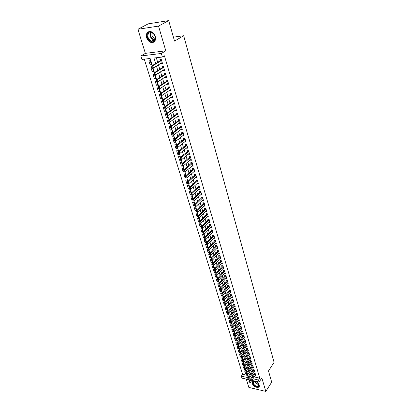 <?xml version="1.0" encoding="UTF-8"?>
<svg xmlns="http://www.w3.org/2000/svg" width="412" height="412" viewBox="0 0 412 412"><rect width="100%" height="100%" fill="white"/><g stroke="black" fill="none" stroke-linecap="round" stroke-linejoin="round"><path stroke-width="0.62" d="M146.615 37.683C147.527 40.268 149.062 41.89 151.235 42.549C154.67 42.75 156.019 40.716 155.278 36.447C154.402 33.887 152.888 32.254 150.74 31.554C147.213 31.312 145.838 33.357 146.615 37.683M252.165 383.526C253.864 386.58 256.068 387.8 258.772 387.187L259.333 385.179C257.654 382.13 255.455 380.894 252.741 381.481L252.165 383.526M152.301 65.57L150.123 58.478L141.944 59.441L140.852 55.975L161.344 53.472L162.4 57.026L153.99 58.02L155.664 63.525M145.374 53.364L165.794 50.815L158.532 26.09L168.693 20.6L148.227 23.845L137.912 29.267L145.374 53.364L140.852 55.975M246.294 379.112L248.863 387.414L265.797 391.4L261.841 377.912L259.133 382.032L251.84 380.374M249.96 379.946L241.973 378.128L241.35 376.151L247.663 377.577M144.288 59.168L242.617 374.317L241.35 376.151M158.532 26.09L137.912 29.267M168.693 20.6L174.534 41.102L183.675 35.736L274.088 362.375L268.485 370.934L271.688 382.171L265.797 391.4M160.989 63.257L161.149 63.793L162.544 63.639L161.288 59.452L159.892 59.611L160.232 60.739M163.075 70.2L163.224 70.704L164.615 70.56L163.373 66.414L161.983 66.564L162.318 67.686M165.135 77.07L165.274 77.538L166.659 77.41L165.433 73.31L164.048 73.449L164.383 74.562M167.174 83.863L167.308 84.305L168.688 84.187L167.473 80.129L166.093 80.252L166.422 81.36M169.193 90.589L169.317 91.001L170.692 90.892L169.492 86.875L168.111 86.989L168.441 88.091M171.191 97.242L171.304 97.623L172.674 97.526L171.49 93.555L170.115 93.658L170.439 94.75M173.164 103.824L173.272 104.179L174.642 104.092L173.462 100.162L172.092 100.255L172.417 101.337M175.121 110.344L175.218 110.668L176.583 110.591L175.419 106.698L174.055 106.78L174.374 107.862M177.057 116.792L177.145 117.09L178.504 117.023L177.356 113.171L175.991 113.243L176.31 114.315M178.973 123.173L179.055 123.445L180.41 123.389L179.272 119.578L177.912 119.64L178.231 120.701M180.868 129.492L182.295 129.687L181.167 125.918L179.812 125.969L180.126 127.025M182.743 135.744L184.159 135.924L183.041 132.19L181.692 132.237L182.006 133.282M184.602 141.934L186.008 142.099L184.9 138.401L183.551 138.437L183.865 139.477M186.44 148.062L187.831 148.212L186.739 144.555L185.395 144.576L185.709 145.611M188.263 154.129L189.644 154.263L188.557 150.643L187.218 150.658L187.527 151.683M190.066 160.139L191.436 160.258L190.359 156.668L189.026 156.673L189.335 157.698M191.853 166.088L193.207 166.19L192.147 162.637L190.818 162.632L191.122 163.652M193.619 171.974L194.964 172.062L193.913 168.544L192.584 168.534L192.888 169.543M195.37 177.804L196.704 177.881L195.664 174.394L194.34 174.379L194.639 175.378M197.101 183.577L198.424 183.639L197.394 180.188L196.076 180.162L196.375 181.162M198.816 189.299L200.134 189.345L199.109 185.93L197.796 185.894L198.095 186.883M200.536 194.948L201.823 194.994L200.809 191.611L199.501 191.565L199.794 192.553M202.235 200.536L203.497 200.587L202.493 197.24L201.185 197.188L201.478 198.167M203.925 206.072L205.15 206.129L204.161 202.812L202.858 202.75L203.147 203.724M205.593 211.552L206.793 211.619L205.809 208.333L204.512 208.266L204.8 209.234M207.246 216.985L208.421 217.057L207.447 213.802L206.149 213.725L206.438 214.688M208.884 222.367L210.032 222.444L209.064 219.22L207.772 219.138L208.06 220.09M210.501 227.697L211.624 227.779L210.671 224.586L209.384 224.494L209.667 225.446M212.103 232.981L213.205 233.068L212.262 229.901L210.975 229.803L211.258 230.751M213.694 238.213L214.77 238.301L213.833 235.164L212.556 235.061L212.834 236.004M215.265 243.399L216.326 243.492L215.394 240.387L214.116 240.273L214.4 241.211M216.825 248.534L217.86 248.632L216.939 245.552L215.667 245.439L215.945 246.366M218.365 253.627L219.385 253.725L218.473 250.676L217.201 250.553L217.479 251.475M219.895 258.669L220.894 258.772L219.993 255.749L218.726 255.62L218.999 256.542M221.409 263.67L222.392 263.778L221.496 260.781L220.235 260.647L220.508 261.558M222.907 268.624L223.87 268.732L222.985 265.766L221.728 265.622L222.001 266.528M224.396 273.532L225.343 273.645L224.463 270.705L223.206 270.555L223.479 271.457M225.869 278.399L226.796 278.512L225.925 275.597L224.674 275.443L224.942 276.344M227.326 283.219L228.238 283.338L227.378 280.448L226.126 280.289L226.394 281.18M228.773 287.998L229.669 288.122L228.815 285.258L227.568 285.094L227.836 285.979M230.205 292.736L231.086 292.86L230.236 290.022L229 289.852L229.263 290.733M231.621 297.433L232.492 297.557L231.652 294.745L230.416 294.57L230.679 295.445M233.027 302.089L233.882 302.217L233.053 299.426L231.817 299.246L232.08 300.116M234.423 306.703L235.267 306.832L234.438 304.066L233.207 303.881L233.47 304.751M235.803 311.276L236.632 311.41L235.813 308.665L234.588 308.475L234.85 309.34M237.173 315.813L237.992 315.947L237.178 313.228L235.958 313.032L236.215 313.892M238.533 320.309L239.336 320.443L238.527 317.75L237.312 317.549L237.57 318.404M239.877 324.769L240.67 324.903L239.872 322.23L238.656 322.024L238.909 322.874M241.211 329.188L241.993 329.327L241.2 326.675L239.99 326.464L240.242 327.308M242.534 333.571L243.301 333.71L242.519 331.083L241.308 330.867L241.561 331.706M243.842 337.917L244.604 338.056L243.822 335.45L242.622 335.234L242.869 336.068M245.145 342.223L245.892 342.367L245.119 339.787L243.919 339.56L244.167 340.389M246.433 346.497L247.169 346.641L246.402 344.082L245.207 343.85L245.454 344.679M247.71 350.736L248.436 350.88L247.679 348.341L246.484 348.109L246.731 348.928M248.977 354.938L249.693 355.082L248.941 352.564L247.751 352.327L247.993 353.146M250.233 359.104L250.939 359.249L250.192 356.756L249.008 356.514L249.25 357.328M251.475 363.24L252.175 363.384L251.433 360.907L250.254 360.665L250.496 361.473M252.71 367.339L253.401 367.483L252.669 365.027L251.485 364.78L251.727 365.583M253.936 371.403L254.616 371.552L253.89 369.116L252.71 368.864L252.953 369.662M246.118 372.196L245.382 373.272L244.64 370.872L245.789 371.124L246.448 373.267M244.888 368.199L244.146 369.27L243.399 366.855L244.553 367.102L245.176 369.137M243.652 364.172L242.9 365.238L242.148 362.802L243.307 363.049L243.894 364.97M242.4 360.109L241.643 361.175L240.886 358.718L242.045 358.96L242.601 360.768M241.138 356.014L240.376 357.075L239.614 354.603L240.778 354.84L241.298 356.529M239.866 351.884L239.104 352.945L238.332 350.447L239.496 350.684L239.985 352.26M238.589 347.723L237.817 348.779L237.039 346.265L238.208 346.492L238.656 347.949M237.297 343.526L236.519 344.581L235.736 342.042L236.905 342.264L237.317 343.603M235.916 339.395L235.211 340.343L234.418 337.783L235.597 338.005L235.968 339.22M234.577 335.162L233.892 336.074L233.094 333.493L234.273 333.71L234.608 334.796M233.228 330.887L232.559 331.768L231.755 329.167L232.94 329.379L233.238 330.336M231.863 326.582L231.22 327.422L230.406 324.8L231.595 325.006L231.853 325.841M230.488 322.241L229.865 323.044L229.046 320.397L230.241 320.603L230.452 321.303M229.124 317.832L228.5 318.625L227.676 315.958L228.871 316.159L229.046 316.725M227.754 313.383L227.125 314.171L226.296 311.482L227.491 311.673L227.625 312.105M226.368 308.892L225.74 309.68L224.9 306.966L226.188 307.445M224.978 304.36L224.339 305.148L223.495 302.413L224.741 302.743M223.649 299.699L222.928 300.58L222.073 297.819L223.278 297.994M222.346 294.951L221.502 295.971L220.641 293.184L221.744 293.339M220.914 290.306L220.065 291.32L219.199 288.508L220.271 288.658M219.472 285.619L218.618 286.628L217.742 283.791L218.787 283.93M218.015 280.891L217.155 281.896L216.269 279.037L217.289 279.166M216.547 276.122L215.682 277.122L214.791 274.238L215.78 274.356M215.069 271.312L214.194 272.301L213.292 269.391L214.255 269.505M213.571 266.456L212.69 267.445L211.783 264.509L212.731 264.612M212.067 261.558L211.176 262.542L210.259 259.575L211.212 259.678M210.542 256.614L209.646 257.593L208.724 254.606L209.677 254.698M209.008 251.629L208.106 252.602L207.174 249.584L208.127 249.677M207.457 246.597L206.551 247.566L205.609 244.522L206.567 244.61M205.897 241.52L204.98 242.483L204.033 239.408L205.279 239.516L206.227 242.591L204.98 242.483M204.321 236.395L203.394 237.353L202.436 234.253L203.693 234.351L204.646 237.456L203.394 237.353M202.73 231.225L201.798 232.172L200.829 229.046L202.086 229.139L203.039 232.239M201.123 226.003L200.18 226.95L199.207 223.793L200.469 223.881L201.38 226.842M199.501 220.734L198.553 221.677L197.569 218.489L198.831 218.566L199.702 221.393M197.863 215.419L196.91 216.352L195.916 213.138L197.183 213.21L198.007 215.893M196.21 210.053L195.252 210.98L194.248 207.73L195.52 207.797L196.297 210.336M194.546 204.635L193.573 205.557L192.564 202.277L193.836 202.338L194.572 204.728M192.759 199.264L191.884 200.083L190.859 196.771L192.141 196.823L192.831 199.063M191.019 193.779L190.174 194.557L189.144 191.214L190.426 191.261L191.07 193.346M189.263 188.243L188.454 188.979L187.414 185.606L188.696 185.637L189.288 187.568M187.486 182.655L186.713 183.345L185.663 179.936L186.95 179.967L187.496 181.738M185.735 176.975L184.957 177.654L183.896 174.219L185.189 174.235L185.683 175.847M183.968 171.238L183.18 171.912L182.109 168.441L183.407 168.451L183.85 169.893M182.181 165.449L181.393 166.113L180.307 162.611L181.61 162.611L182.001 163.883M180.379 159.599L179.581 160.263L178.489 156.72L179.792 156.715L180.132 157.811M178.69 153.583L177.757 154.345L176.65 150.771L177.958 150.756L178.242 151.678M176.964 147.532L175.914 148.377L174.796 144.767L176.109 144.741L176.336 145.482M175.11 141.507L174.049 142.346L172.922 138.7L174.24 138.664L174.41 139.225M173.241 135.424L172.17 136.254L171.032 132.571L172.35 132.53L172.463 132.901M171.351 129.28L170.269 130.104L169.116 126.381L170.496 126.51M169.44 123.08L168.348 123.888L167.184 120.129L168.482 120.072M167.509 116.812L166.407 117.611L165.238 113.815L166.417 113.753M165.562 110.478L164.45 111.271L163.265 107.434L164.403 107.367M163.595 104.082L162.472 104.864L161.272 100.992L162.364 100.914M161.602 97.623L160.474 98.391L159.264 94.477L160.299 94.4M159.593 91.093L158.45 91.855L157.23 87.9L158.265 87.813M157.564 84.496L156.411 85.248L155.175 81.252L156.215 81.154M155.515 77.832L154.351 78.574L153.104 74.531L154.145 74.428M153.439 71.096L152.265 71.827L151.003 67.743L152.049 67.63M242.617 374.317L247.54 375.42M246.407 373.499L245.382 373.272M245.15 369.492L244.146 369.27M243.883 365.449L242.9 365.238M242.606 361.376L241.643 361.175M241.319 357.271L240.376 357.075M240.016 353.13L239.104 352.945M238.713 348.959L237.817 348.779M237.42 344.751L236.519 344.581M236.112 340.513L235.211 340.343M234.799 336.238L233.892 336.074M233.47 331.933L232.559 331.768M231.22 327.422L232.363 327.499M229.865 323.044L231.055 323.25L230.967 322.967M228.5 318.625L229.695 318.826L229.561 318.394M227.125 314.171L228.32 314.366L228.14 313.779M225.74 309.68L226.935 309.87L226.708 309.129M224.339 305.148L225.539 305.333L225.261 304.432M222.928 300.58L224.133 300.76L223.804 299.694M221.502 295.971L222.712 296.146L222.331 294.915M220.065 291.32L221.28 291.49L220.847 290.089M218.618 286.628L219.833 286.793L219.349 285.222M217.155 281.896L218.375 282.055L217.84 280.315M215.682 277.122L216.903 277.271L216.31 275.355M214.194 272.301L215.419 272.45L214.77 270.354M212.69 267.445L213.921 267.584L213.22 265.307M211.176 262.542L212.412 262.676L211.65 260.209M209.646 257.593L210.882 257.721L210.069 255.064M208.106 252.602L209.347 252.726L208.467 249.873M206.551 247.566L207.792 247.684L206.855 244.635M203.013 232.27L201.798 232.172M201.314 227.033L200.18 226.95M199.65 221.749L198.553 221.677M197.971 216.418L196.91 216.352M196.277 211.037L195.252 210.98M194.567 205.609L193.573 205.557M192.862 200.124L191.884 200.083M191.163 194.593L190.174 194.557M189.438 189.01L188.454 188.979M187.702 183.371L186.713 183.345M186.039 177.675L184.957 177.654M183.18 171.912L184.427 171.763M181.393 166.113L182.691 166.124L182.578 165.768M179.581 160.263L180.883 160.258L180.713 159.712M177.757 154.345L179.06 154.34L178.834 153.599M175.914 148.377L177.222 148.356L176.933 147.419M174.049 142.346L175.363 142.32L175.012 141.177M172.17 136.254L173.483 136.218L173.071 134.868M170.269 130.104L171.588 130.058L171.109 128.498M168.348 123.888L169.672 123.832L169.126 122.06M166.407 117.611L167.736 117.549L167.123 115.551M164.45 111.271L165.784 111.194L165.099 108.979M162.472 104.864L163.806 104.782L163.054 102.336M160.474 98.391L161.813 98.298L160.989 95.62M158.45 91.855L159.794 91.747L158.898 88.832M156.411 85.248L157.76 85.13L156.787 81.973M154.351 78.574L155.7 78.445L154.649 75.035M152.265 71.827L153.619 71.688L152.492 68.026M151.518 64.859L150.246 60.724L148.887 60.883L150.159 65.008L151.518 64.859M254.168 376.898L259.771 378.149L164.424 55.805L162.4 57.026M156.313 57.747L157.688 62.294M158.45 64.818L159.794 69.262M160.556 71.786L161.88 76.163M162.642 78.682L163.945 82.987M164.707 85.5L165.99 89.739M166.747 92.247L168.008 96.423M168.766 98.926L170.007 103.036M170.764 105.529L171.989 109.577M172.741 112.069L173.946 116.055M174.698 118.538L175.883 122.462M176.635 124.944L177.804 128.807M178.55 131.279L179.704 135.085M180.451 137.557L181.584 141.301M182.331 143.762L183.443 147.45M184.19 149.911L185.287 153.542M186.028 155.999L187.11 159.573M187.851 162.024L188.917 165.542M189.654 167.988L190.705 171.454M191.441 173.89L192.476 177.309M193.207 179.74L194.227 183.103M194.958 185.529L195.963 188.845M196.694 191.266L197.683 194.526M198.414 196.941L199.382 200.155M200.114 202.565L201.071 205.732M201.798 208.137L202.74 211.253M203.466 213.653L204.393 216.722M205.119 219.117L206.036 222.14M206.757 224.53L207.658 227.506M208.379 229.891L209.265 232.821M209.986 235.201L210.856 238.09M211.577 240.464L212.438 243.307M213.153 245.676L213.998 248.477M214.714 250.836L215.548 253.601M216.259 255.955L217.083 258.674M217.793 261.023L218.607 263.706M219.313 266.049L220.111 268.686M220.822 271.024L221.605 273.625M222.31 275.958L223.088 278.517M223.788 280.845L224.55 283.368M225.256 285.691L226.008 288.179M226.708 290.491L227.45 292.942M228.145 295.25L228.876 297.665M229.572 299.967L230.293 302.341M230.988 304.643L231.693 306.981M232.389 309.278L233.084 311.58M233.779 313.872L234.464 316.143M235.154 318.424L235.834 320.66M236.519 322.941L237.188 325.14M237.873 327.416L238.533 329.585M239.218 331.851L239.861 333.988M240.546 336.249L241.185 338.355M241.865 340.611L242.493 342.686M243.173 344.937L243.791 346.981M244.47 349.227L245.078 351.24M245.758 353.481L246.355 355.463M247.035 357.693L247.622 359.65M248.297 361.875L248.879 363.801M249.554 366.026L250.125 367.916M250.795 370.136L251.361 372.005M252.031 374.214L252.587 376.053M255.152 375.435L255.826 375.584L255.1 373.169L253.926 372.912L254.168 373.71M183.675 35.736L173.411 37.162M165.794 50.815L161.344 53.472M259.771 378.149L258.535 380.029L259.133 382.032M248.003 376.928L247.355 374.817M246.747 372.834L246.088 370.692M245.475 368.704L244.81 366.531M244.198 364.538L243.518 362.333M242.905 360.34L242.22 358.105M241.602 356.102L240.907 353.841M240.289 351.833L239.583 349.536M238.965 347.522L238.249 345.199M237.631 343.181L236.905 340.822M236.282 338.798L235.551 336.403M234.928 334.379L234.181 331.954M233.553 329.919L232.801 327.463M232.172 325.423L231.405 322.931M230.777 320.886L230.004 318.358M229.371 316.308L228.583 313.748M227.954 311.693L227.156 309.093M226.523 307.033L225.709 304.401M225.076 302.336L224.257 299.668M223.618 297.593L222.789 294.889M222.15 292.808L221.306 290.063M220.667 287.983L219.807 285.202M219.169 283.111L218.298 280.289M217.654 278.198L216.779 275.334M216.13 273.233L215.239 270.334M214.595 268.227L213.689 265.292M213.04 263.175L212.123 260.199M211.474 258.077L210.542 255.054M209.893 252.932L208.951 249.868M208.292 247.736L207.339 244.63M206.685 242.493L205.712 239.341M205.058 237.199L204.074 234.006M203.415 231.858L202.416 228.614M201.756 226.461L200.742 223.175M200.083 221.017L199.058 217.68M198.388 215.517L197.353 212.134M196.684 209.965L195.628 206.536M194.964 204.357L193.892 200.881M193.223 198.697L192.136 195.17M191.462 192.981L190.365 189.402M189.69 187.208L188.572 183.582M187.898 181.378L186.77 177.706M186.085 175.491L184.942 171.768M184.262 169.543L183.098 165.768M182.413 163.538L181.239 159.712M180.549 157.466L179.359 153.594M178.664 151.338L177.459 147.408M176.758 145.148L175.538 141.167M174.837 138.89L173.596 134.853M172.896 132.566L171.639 128.477M170.934 126.18L169.656 122.034M168.946 119.727L167.658 115.525M166.942 113.207L165.634 108.948M164.918 106.62L163.59 102.3M162.869 99.956L161.525 95.579M160.804 93.225L159.439 88.786M158.713 86.427L157.327 81.921M156.596 79.547L155.195 74.984M154.459 72.6L153.037 67.97M252.922 378.762L258.535 380.029M156.436 66.059L157.791 70.514M158.563 73.048L159.897 77.435M160.665 79.959L161.983 84.28M162.745 86.798L164.043 91.052M164.805 93.565L166.082 97.752M166.845 100.26L168.096 104.38M168.858 106.883L170.094 110.941M170.856 113.439L172.072 117.435M172.829 119.928L174.024 123.858M174.781 126.345L175.96 130.218M176.717 132.7L177.876 136.511M178.628 138.988L179.771 142.743M180.523 145.215L181.651 148.912M182.398 151.379L183.505 155.015M184.257 157.477L185.343 161.061M186.095 163.518L187.166 167.045M187.913 169.492L188.969 172.973M189.716 175.414L190.756 178.839M191.498 181.275L192.522 184.648M193.264 187.079L194.273 190.395M195.01 192.826L196.004 196.097M196.745 198.517L197.724 201.736M198.46 204.151L199.423 207.324M200.155 209.734L201.108 212.855M201.839 215.26L202.776 218.334M203.502 220.734L204.424 223.762M205.155 226.157L206.062 229.139M206.788 231.529L207.684 234.469M208.41 236.849L209.291 239.743M210.012 242.122L210.882 244.97M211.603 247.344L212.458 250.151M213.174 252.515L214.019 255.28M214.734 257.639L215.564 260.369M216.279 262.722L217.098 265.405M217.814 267.754L218.618 270.396M219.328 272.739L220.121 275.345M220.832 277.678L221.615 280.242M222.32 282.575L223.093 285.104M223.798 287.427L224.555 289.919M225.261 292.237L226.008 294.688M226.713 297.006L227.45 299.416M228.15 301.728L228.876 304.108M229.577 306.41L230.287 308.753M230.988 311.05L231.688 313.357M232.389 315.649L233.079 317.925M233.774 320.212L234.459 322.452M235.149 324.733L235.824 326.937M236.514 329.214L237.178 331.387M237.868 333.658L238.517 335.795M239.207 338.061L239.851 340.168M240.536 342.429L241.169 344.504M241.854 346.76L242.477 348.804M243.162 351.055L243.775 353.069M244.455 355.309L245.058 357.297M245.743 359.532L246.335 361.489M247.015 363.719L247.602 365.645M248.276 367.87L248.853 369.765M249.533 371.99L250.099 373.854M250.774 376.074L251.335 377.912M151.343 64.293L150.159 65.008M199.29 186.528L198.507 186.502L190.988 193.419L191.94 193.455L192.471 195.18L198.821 189.304M198.136 182.671L197.111 183.608M196.421 176.928L195.386 177.855M194.685 171.124L193.64 172.046M192.934 165.269L191.879 166.18M191.163 159.351L190.102 160.258M189.376 153.377L188.305 154.273M187.573 147.347L186.492 148.232M185.75 141.249L184.658 142.13M183.912 135.095L182.81 135.965M182.053 128.879L180.94 129.734M180.173 122.596L179.055 123.445M178.278 116.251L177.145 117.09M176.357 109.839L175.218 110.668M174.42 103.361L173.272 104.179M172.463 96.815L171.304 97.623M170.486 90.202L169.317 91.001M168.487 83.523L167.308 84.305M166.469 76.766L165.274 77.538M164.429 69.942L163.224 70.704M162.364 63.046L161.149 63.793M249.157 382.429L249.342 383.036L249.157 382.429L249.749 381.713L248.9 381.517L254.575 373.051M255.584 374.786L250.125 382.923L249.749 381.713L255.224 373.581M249.342 383.036L250.125 382.923M248.9 381.517L249.013 382.398M258.236 383.361L259.04 384.767C260.188 388.181 253.704 386.662 252.839 383.34C252.566 381.584 253.524 381.002 255.713 381.589M254.724 381.342L253.653 381.574L253.189 383.212C254.549 385.653 256.31 386.631 258.484 386.147L258.818 384.226C256.975 383.969 255.62 383.016 254.745 381.347M252.479 381.687L252.386 383.237C254.07 386.271 256.259 387.481 258.947 386.873L259.333 386.513M154.387 40.793C151.302 44.63 144.777 36.503 148.119 32.965C151.194 29.025 157.817 37.317 154.387 40.793M148.557 33.145C147.053 36.586 148.099 39.258 151.693 41.164L154.361 40.391C155.906 37.013 154.886 34.335 151.307 32.363L148.557 33.145M152.249 32.744C151.389 35.185 152.177 37.013 154.598 38.234L155.18 38.295M147.656 32.383C145.132 35.015 147.754 41.622 151.559 42.328L154.145 41.967M247.906 378.365L248.096 378.978L247.906 378.365L248.503 377.644L247.648 377.454L253.365 369.003M254.379 370.748L248.879 378.87L248.503 377.644L254.013 369.533M248.096 378.978L248.879 378.87M247.648 377.454L247.761 378.334M246.644 374.266L246.834 374.884L246.644 374.266L247.246 373.545L246.386 373.354L252.149 364.919M253.164 366.68L247.622 374.781L247.246 373.545L252.793 365.449M246.834 374.884L247.622 374.781M246.386 373.354L246.5 374.235M245.372 370.136L245.562 370.759L245.372 370.136L245.974 369.409L245.114 369.224L250.918 360.799M251.933 362.575L246.355 370.656L245.974 369.409L251.562 361.339M245.562 370.759L246.355 370.656M245.114 369.224L245.228 370.105M244.089 365.969L244.28 366.598L244.089 365.969L244.692 365.243L243.832 365.058L249.677 356.648M250.697 358.435L245.078 366.495L244.692 365.243L250.321 357.189M244.28 366.598L245.078 366.495M243.832 365.058L243.945 365.938M242.797 361.767L242.987 362.4L242.797 361.767L243.404 361.036L242.539 360.855L248.431 352.461M249.451 354.263L243.791 362.303L243.404 361.036L249.075 353.007M242.987 362.4L243.791 362.303M242.539 360.855L242.653 361.736M241.489 357.528L241.684 358.167L241.489 357.528L242.102 356.797L241.236 356.622L247.169 348.243M248.189 350.056L242.493 358.074L242.102 356.797L247.813 348.789M241.684 358.167L242.493 358.074M241.236 356.622L241.344 357.503M240.175 353.259L240.371 353.898L240.175 353.259L240.788 352.523L239.918 352.348L245.902 343.984M246.922 345.812L241.185 353.81L240.788 352.523L246.541 344.535M240.371 353.898L241.185 353.81M239.918 352.348L240.031 353.228M238.847 348.949L239.048 349.597L238.847 348.949L239.465 348.207L238.594 348.037L244.62 339.689M245.645 341.538L239.861 349.505L239.465 348.207L245.258 340.245M239.048 349.597L239.861 349.505M238.594 348.037L238.703 348.918M237.508 344.602L237.709 345.256L237.508 344.602L238.126 343.86L237.255 343.69L243.332 335.363M244.352 337.222L238.527 345.168L238.126 343.86L243.961 335.919M237.709 345.256L238.527 345.168M237.255 343.69L237.363 344.571M236.158 340.214L236.359 340.873L236.158 340.214L236.782 339.473L235.906 339.308L242.029 330.996M243.049 332.87L237.183 340.791L236.782 339.473L242.658 331.557M236.359 340.873L237.183 340.791M235.906 339.308L236.014 340.188M234.799 335.795L235 336.46L234.799 335.795L235.422 335.049L234.541 334.884L240.716 326.592M241.741 328.482L235.829 336.377L235.422 335.049L241.344 327.159M235 336.46L235.829 336.377M234.541 334.884L234.649 335.765M233.424 331.33L233.63 332.005L233.424 331.33L234.052 330.584L233.171 330.424L239.393 322.153M240.417 324.053L234.464 331.928L234.052 330.584L240.016 322.72M233.63 332.005L234.464 331.928M233.171 330.424L233.274 331.305M232.038 326.834L232.244 327.509L232.038 326.834L232.667 326.083L231.786 325.928L238.059 317.673M239.078 319.588L233.084 327.437L232.667 326.083L238.677 318.244M232.244 327.509L233.084 327.437M231.786 325.928L231.889 326.809M230.638 322.292L230.849 322.977L230.638 322.292L231.271 321.54L230.385 321.386L236.709 313.151M237.734 315.087L231.693 322.905L231.271 321.54L237.327 313.728M230.849 322.977L231.693 322.905M230.385 321.386L230.493 322.266M229.232 317.714L229.443 318.404L229.232 317.714L229.865 316.957L228.979 316.807L235.35 308.593M236.375 310.545L230.287 318.337L229.865 316.957L235.968 309.175M229.443 318.404L230.287 318.337M228.979 316.807L229.082 317.688M227.805 313.094L228.021 313.789L227.805 313.094L228.449 312.332L227.558 312.193L233.98 303.999M235.005 305.967L228.871 313.728L228.449 312.332L234.593 304.581M228.021 313.789L228.871 313.728M227.558 312.193L227.661 313.074M226.373 308.433L226.59 309.134L226.373 308.433L227.012 307.671L226.121 307.532L232.6 299.359M233.625 301.342L227.445 309.072L227.012 307.671L233.207 299.951M226.59 309.134L227.445 309.072M226.121 307.532L226.224 308.413M224.926 303.732L225.143 304.442L224.926 303.732L225.57 302.964L224.674 302.83L231.204 294.683M232.229 296.681L226.003 304.38L225.57 302.964L231.812 295.275M225.143 304.442L226.003 304.38M224.674 302.83L224.777 303.711M223.464 298.988L223.685 299.704L223.464 298.988L224.113 298.216L223.211 298.087L229.798 289.96M230.823 291.979L224.55 299.648L224.113 298.216L230.401 290.558M223.685 299.704L224.55 299.648M223.211 298.087L223.314 298.968M221.991 294.199L222.212 294.92L221.991 294.199L222.64 293.426L221.738 293.303L228.382 285.202M229.407 287.236L223.083 294.868L222.64 293.426L228.974 285.804M222.212 294.92L223.083 294.868M221.738 293.303L221.841 294.178M220.502 289.368L220.724 290.099L220.502 289.368L221.156 288.596L220.25 288.472L226.95 280.397M227.975 282.447L221.605 290.048L221.156 288.596L227.542 281.005M220.724 290.099L221.605 290.048M220.25 288.472L220.353 289.348M218.999 284.496L219.225 285.228L218.999 284.496L219.658 283.719L218.751 283.6L225.508 275.546M226.528 277.616L220.111 285.186L219.658 283.719L226.095 276.158M219.225 285.228L220.111 285.186M218.751 283.6L218.849 284.476M217.485 279.578L217.716 280.32L217.485 279.578L218.149 278.795L217.237 278.682L224.051 270.653M225.07 272.744L218.602 280.278L218.149 278.795L224.633 271.271M217.716 280.32L218.602 280.278M217.237 278.682L217.335 279.557M215.96 274.613L216.187 275.36L215.96 274.613L216.619 273.831L215.708 273.717L222.583 265.719M223.603 267.826L217.083 275.324L216.619 273.831L223.16 266.343M216.187 275.36L217.083 275.324M215.708 273.717L215.806 274.593M214.415 269.603L214.647 270.36L214.415 269.603L215.085 268.815L214.168 268.712L221.1 260.739M222.12 262.866L215.543 270.323L215.085 268.815L221.671 261.368M214.647 270.36L215.543 270.323M214.168 268.712L214.261 269.587M212.86 264.545L213.092 265.307L212.86 264.545L213.529 263.757L212.613 263.654L219.606 255.713M220.621 257.855L213.998 265.282L213.529 263.757L220.168 256.346M213.092 265.307L213.998 265.282M212.613 263.654L212.705 264.53M211.289 259.447L211.521 260.214L211.289 259.447L211.959 258.648L211.042 258.556L218.097 250.64M219.107 252.803L212.432 260.188L211.959 258.648L218.654 251.279M211.521 260.214L212.432 260.188M211.042 258.556L211.135 259.426M209.703 254.292L209.94 255.069L209.703 254.292L210.377 253.498L209.456 253.406L216.573 245.521M217.582 247.705L210.856 255.049L210.377 253.498L217.124 246.165M209.94 255.069L210.856 255.049M209.456 253.406L209.548 254.276M208.101 249.095L208.343 249.878L208.101 249.095L208.781 248.297L207.854 248.209L215.033 240.356M216.048 242.56L209.26 249.863L208.781 248.297L215.579 241.005M208.343 249.878L209.26 249.863M207.854 248.209L207.947 249.08M206.484 243.847L206.726 244.635L206.484 243.847L207.169 243.044L206.242 242.962L213.483 235.139M214.492 237.363L207.653 244.625L207.169 243.044L214.024 235.798M206.726 244.635L207.653 244.625M206.242 242.962L206.33 243.832M204.852 238.548L205.099 239.346L204.852 238.548L205.542 237.745L204.609 237.662L211.917 229.875M212.927 232.121L206.031 239.336L205.542 237.745L212.453 230.54M205.099 239.346L206.031 239.336M204.609 237.662L204.697 238.538M203.204 233.202L203.456 234.006L203.204 233.202L203.899 232.389L202.962 232.317L210.341 224.561M211.341 226.832L204.393 234.001L203.899 232.389L210.867 225.235M203.456 234.006L204.393 234.001M202.962 232.317L203.049 233.187M201.545 227.8L201.792 228.614L201.545 227.8L202.235 226.986L201.303 226.919L208.745 219.199M209.744 221.491L202.735 228.614L202.235 226.986L209.265 219.879M201.792 228.614L202.735 228.614M201.303 226.919L201.386 227.79M199.866 222.351L200.119 223.17L199.866 222.351L200.562 221.532L199.624 221.471L207.138 213.782M208.132 216.099L201.066 223.175L200.562 221.532L207.648 214.472M200.119 223.17L201.066 223.175M199.624 221.471L199.707 222.341M198.172 216.846L198.424 217.675L198.172 216.846L198.872 216.027L197.93 215.97L205.516 208.317M206.505 210.656L199.382 217.685L198.872 216.027L206.015 209.013M198.424 217.675L199.382 217.685M197.93 215.97L198.012 216.836M196.457 211.289L196.715 212.123L196.457 211.289L197.163 210.465L196.22 210.414L203.873 202.802M204.862 205.161L197.678 212.139L197.163 210.465L204.367 203.502M196.715 212.123L197.678 212.139M196.22 210.414L196.303 211.279M194.732 205.676L194.989 206.52L194.732 205.676L195.437 204.852L194.49 204.805L202.22 197.23M203.204 199.609L195.958 206.541L195.437 204.852L202.704 197.935M194.989 206.52L195.958 206.541M194.49 204.805L194.572 205.67M192.986 200.011L193.249 200.865L192.986 200.011L193.697 199.181L192.749 199.14L200.551 191.601M201.53 194.011L194.222 200.886L193.697 199.181L201.02 192.316M193.249 200.865L194.222 200.886M192.749 199.14L192.826 200.005M198.507 186.502L198.867 185.92M191.225 194.289L191.487 195.149L191.225 194.289L191.94 193.455L199.326 186.646M191.487 195.149L192.471 195.18M190.988 193.419L191.065 194.284M189.443 188.511L189.711 189.381L189.443 188.511L190.164 187.671L189.206 187.645L197.163 180.188M198.131 182.645L190.699 189.412L190.164 187.671L197.616 180.919M189.206 187.645L189.283 188.505M187.645 182.676L187.918 183.551L187.645 182.676L188.372 181.831L187.414 181.81L195.448 174.394M196.406 176.877L188.912 183.592L188.372 181.831L195.885 175.136M187.414 181.81L187.486 182.671M185.833 176.779L186.106 177.665L185.833 176.779L186.559 175.934L185.596 175.919L193.712 168.544M194.665 171.052L187.105 177.711L186.559 175.934L194.14 169.296M185.596 175.919L185.673 176.774M183.999 170.826L184.272 171.722L183.999 170.826L184.731 169.976L183.767 169.965L191.961 162.637M192.904 165.176L185.282 171.773L184.731 169.976L192.373 163.399M183.767 169.965L183.84 170.82M182.145 164.81L182.423 165.717L182.145 164.81L182.882 163.961L181.913 163.955L190.195 156.668M191.127 159.233L183.438 165.773L182.882 163.961L190.591 157.441M181.913 163.955L181.986 164.81M180.276 158.733L180.559 159.65L180.276 158.733L181.017 157.884L180.044 157.884L188.408 150.643M189.335 153.238L181.579 159.712L181.017 157.884L188.794 151.425M180.044 157.884L180.116 158.733M178.386 152.6L178.669 153.522L178.386 152.6L179.127 151.74L178.154 151.75L186.605 144.555M187.522 147.177L179.699 153.588L179.127 151.74L186.976 145.348M178.154 151.75L178.226 152.6M176.475 146.399L176.763 147.331L176.475 146.399L177.222 145.539L176.248 145.554L184.787 138.406M185.694 141.058L177.799 147.403L177.222 145.539L185.143 139.21M176.248 145.554L176.315 146.399M174.549 140.137L174.837 141.079L174.549 140.137L175.301 139.271L174.322 139.292L182.949 132.195M183.845 134.879L175.878 141.156L175.301 139.271L183.288 133.014M174.322 139.292L174.384 140.137M172.597 133.807L172.891 134.76L172.597 133.807L173.354 132.937L172.37 132.968L180.605 126.659L181.089 125.918M181.98 128.637L173.941 134.842L173.354 132.937L181.414 126.747M172.37 132.968L172.437 133.812M170.63 127.411L170.928 128.374L170.63 127.411L171.392 126.541L170.403 126.577L178.684 120.361L179.22 119.578M180.09 122.328L171.979 128.467L171.392 126.541L179.524 120.422M170.403 126.577L170.465 127.416M168.642 120.948L168.941 121.921L168.642 120.948L169.404 120.072L168.415 120.119L176.769 113.975L177.325 113.171M178.185 115.952L170.002 122.019L169.404 120.072L177.613 114.031M168.415 120.119L168.477 120.958M166.628 114.418L166.932 115.406L166.628 114.418L167.396 113.542L166.407 113.594L174.837 107.527L175.414 106.698M176.259 109.515L168.003 115.509L167.396 113.542L175.682 107.568M166.407 113.594L166.463 114.428M164.599 107.82L164.903 108.814L164.599 107.82L165.372 106.94L164.378 106.996L172.886 101.012L173.467 100.178M174.317 103.01L165.979 108.928L165.372 106.94L173.73 101.043M164.378 106.996L164.434 107.831M162.544 101.151L162.853 102.155L162.544 101.151L163.322 100.265L162.323 100.332L170.908 94.425L171.5 93.596M172.35 96.434L163.94 102.274L163.322 100.265L171.758 94.451M162.323 100.332L162.38 101.167M160.469 94.415L160.783 95.43L160.469 94.415L161.252 93.524L160.253 93.596L168.915 87.771L169.512 86.947M170.362 89.795L161.875 95.553L161.252 93.524L169.765 87.787M160.253 93.596L160.304 94.425M158.373 87.602L158.687 88.626L158.373 87.602L159.156 86.705L158.157 86.788L166.901 81.046L167.504 80.227M168.359 83.08L159.789 88.76L159.156 86.705L167.751 81.056M158.157 86.788L158.203 87.612M156.251 80.716L156.57 81.751L156.251 80.716L157.039 79.815L156.035 79.907L164.867 74.253L165.47 73.434M166.33 76.297L157.678 81.89L157.039 79.815L165.717 74.248M156.035 79.907L156.081 80.731M154.109 73.753L154.433 74.804L154.109 73.753L154.902 72.852L153.892 72.95L162.807 67.383L163.42 66.569M164.28 69.443L155.545 74.948L154.902 72.852L163.657 67.372M153.892 72.95L153.939 73.769M151.94 66.718L152.265 67.779L151.94 66.718L152.739 65.812L151.729 65.92L160.726 60.44L161.344 59.632M162.204 62.511L153.393 67.928L152.739 65.812L161.581 60.42M152.265 67.779L153.393 67.928L152.383 68.037L152.1 67.795M151.729 65.92L151.77 66.734M255.126 373.251L254.544 373.123M255.172 373.411L254.472 373.257M258.911 384.463C256.861 384.278 255.383 383.237 254.477 381.342M154.613 40.057L153.82 39.969C150.416 38.264 149.309 35.69 150.493 32.254M150.792 32.27C149.695 36.127 151.024 38.635 154.768 39.794M253.916 369.204L253.334 369.08M253.962 369.363L253.262 369.209M252.695 365.125L252.113 365.001M252.741 365.284L252.041 365.135M251.469 361.015L250.877 360.891M251.516 361.169L250.81 361.02M250.228 356.864L249.636 356.746M250.275 357.019L249.564 356.874M248.977 352.682L248.385 352.569M249.023 352.837L248.312 352.698M247.715 348.47L247.123 348.351M247.761 348.624L247.051 348.485M246.443 344.216L245.851 344.102M246.489 344.37L245.773 344.231M245.161 339.926L244.563 339.818M245.207 340.08L244.491 339.946M243.868 335.605L243.271 335.497M243.914 335.754L243.198 335.626M242.565 331.243L241.968 331.135M242.611 331.397L241.89 331.269M241.252 326.845L240.649 326.742M241.293 326.994L240.572 326.871M239.923 322.411L239.321 322.308M239.969 322.56L239.243 322.436M238.584 317.935L237.982 317.837M238.63 318.085L237.904 317.966M237.235 313.424L236.627 313.326M237.281 313.573L236.55 313.455M235.875 308.871L235.267 308.779M235.922 309.021L235.19 308.907M234.5 304.283L233.892 304.19M234.546 304.427L233.815 304.319M233.115 299.648L232.507 299.56M233.161 299.797L232.425 299.689M231.719 294.977L231.106 294.889M231.765 295.121L231.029 295.018M230.308 290.264L229.695 290.177M230.354 290.409L229.613 290.306M228.887 285.506L228.269 285.428M228.933 285.65L228.191 285.552M227.455 280.711L226.837 280.634M227.496 280.855L226.755 280.757M226.008 275.87L225.385 275.793M226.049 276.014L225.302 275.922M224.545 270.988L223.922 270.911M224.586 271.127L223.84 271.039M223.072 266.059L222.449 265.987M223.113 266.198L222.362 266.111M221.584 261.084L220.961 261.017M221.625 261.223L220.873 261.141M220.085 256.063L219.457 256.001M220.126 256.202L219.369 256.125M218.571 251.001L217.938 250.939M218.612 251.14L217.855 251.068M217.042 245.892L216.408 245.83M217.083 246.026L216.326 245.959M215.497 240.732L214.863 240.68M215.538 240.871L214.781 240.804M213.941 235.525L213.308 235.473M213.983 235.659L213.22 235.597M212.371 230.272L211.732 230.226M212.412 230.406L211.644 230.349M210.784 224.967L210.146 224.921M210.826 225.101L210.058 225.045M209.183 219.611L208.544 219.575M209.224 219.745L208.451 219.694M207.566 214.209L206.927 214.173M207.607 214.338L206.834 214.297M205.938 208.755L205.289 208.719M205.974 208.884L205.202 208.843M204.29 203.245L203.641 203.214M204.326 203.374L203.549 203.337M202.627 197.683L201.978 197.657M202.663 197.812L201.885 197.781M200.948 192.069L200.299 192.049M200.984 192.198L200.201 192.167M199.254 186.404L198.599 186.384M197.539 180.677L196.885 180.662M197.58 180.801L196.792 180.786M195.813 174.899L195.154 174.889M195.849 175.018L195.061 175.007M194.067 169.059L193.408 169.054M194.103 169.183L193.31 169.172M192.306 163.167L191.642 163.167M192.342 163.286L191.549 163.286M190.524 157.214L189.86 157.214M188.727 151.204L188.063 151.209M188.763 151.317L187.965 151.328L188.758 151.312M186.909 145.127L186.245 145.142M186.945 145.245L186.147 145.256L186.94 145.235M185.076 138.993L184.406 139.009M184.324 139.112L185.106 139.096L184.308 139.127M183.222 132.798L182.552 132.819M183.258 132.911L182.449 132.937M181.352 126.541L180.677 126.566M180.605 126.659L181.378 126.628L180.574 126.68M179.462 120.216L178.787 120.247M179.493 120.325L178.684 120.361M177.551 113.83L176.872 113.861M177.582 113.933L176.769 113.975M175.62 107.372L174.94 107.414M175.651 107.48L174.837 107.527M173.668 100.852L172.988 100.899M173.699 100.955L172.886 101.012M171.701 94.266L171.016 94.312M171.732 94.363L170.908 94.425M169.708 87.607L169.023 87.663M169.739 87.705L168.915 87.771M167.699 80.876L167.009 80.937M167.725 80.973L166.901 81.046M165.665 74.072L164.975 74.145M165.691 74.17L164.867 74.253M163.61 67.202L162.915 67.274M163.636 67.295L162.807 67.383M161.53 60.255L160.84 60.332M161.555 60.348L160.726 60.44M151.235 42.549L151.606 42.338M259.004 385.349L258.484 386.147M154.598 38.234L155.19 37.899M154.639 40.021L153.82 39.969L151.693 41.164M183.252 132.896L182.475 132.916M179.488 120.299L178.715 120.335M177.572 113.908L176.805 113.944M175.641 107.444L174.879 107.491M173.689 100.919L172.932 100.971M171.716 94.322L170.965 94.379M169.723 87.658L168.972 87.725M167.71 80.927L166.963 80.994M165.675 74.119L164.934 74.196M163.621 67.244L162.879 67.321M161.54 60.291L160.804 60.373"/></g></svg>
